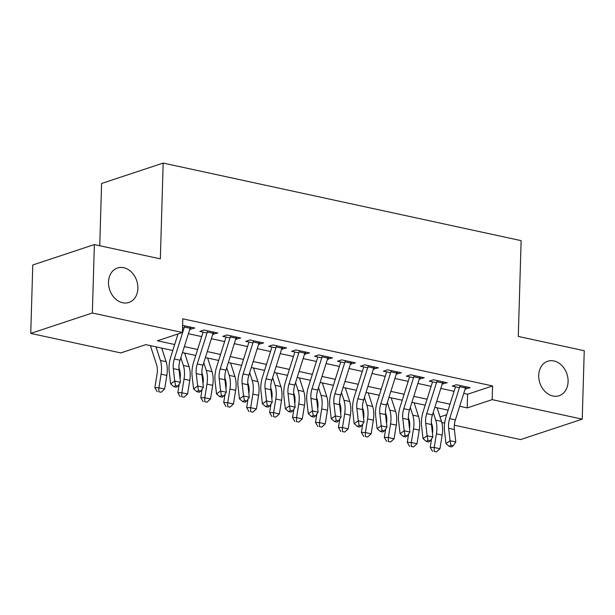 <?xml version="1.0" encoding="UTF-8"?>
<svg xmlns="http://www.w3.org/2000/svg" width="615" height="615" viewBox="0 0 615 615"><rect width="100%" height="100%" fill="white"/><g stroke="black" fill="none" stroke-linecap="round" stroke-linejoin="round"><path stroke-width="0.92" d="M137.875 288.42A18.15 14.26 -108.3 0 1 128.896 302.465A18.15 14.26 -108.3 0 1 108.501 282.054A18.15 14.26 -108.3 0 1 117.473 268.009A18.15 14.26 -108.3 0 1 137.875 288.42M568.091 381.661A18.15 14.26 -108.3 0 1 559.12 395.706A18.15 14.26 -108.3 0 1 538.725 375.296A18.15 14.26 -108.3 0 1 547.696 361.251A18.15 14.26 -108.3 0 1 568.091 381.661M99.745 245.731L101.59 183.485L163.183 163.067L521.128 240.642L518.284 336.436L584.25 350.727L582.221 419.153L520.628 439.571L454.347 425.203M444.653 423.105L441.793 422.49M172.792 350.496L145.778 344.646L120.809 352.925L30.75 333.407L92.342 312.989L182.401 332.507L157.432 340.779L174.675 344.515M92.342 312.989L94.372 244.562L32.78 264.98L30.75 333.407M189.82 329.24L194.832 328.041L182.617 325.397M212.767 334.214L217.779 333.015L204.011 330.032L199.844 331.408L207.032 332.969M235.714 339.18L240.719 337.989L226.958 335.006L222.791 336.382L229.979 337.943M258.661 344.154L263.666 342.962L249.898 339.98L245.739 341.356L252.919 342.916M281.601 349.128L286.613 347.929L272.845 344.946L268.686 346.33L275.866 347.882M304.548 354.102L309.56 352.902L295.792 349.92L291.625 351.303L298.813 352.856M327.495 359.075L332.5 357.876L318.731 354.893L314.572 356.277L321.76 357.83M350.435 364.049L355.447 362.85L341.679 359.867L337.52 361.243L344.7 362.804M373.382 369.015L378.394 367.824L364.626 364.841L360.467 366.217L367.647 367.778M396.329 373.989L401.334 372.798L387.573 369.815L383.406 371.191L390.594 372.752M419.276 378.963L424.281 377.771L410.513 374.781L406.354 376.165L413.534 377.718M442.216 383.937L447.228 382.738L433.46 379.755L429.301 381.139L436.481 382.691M463.748 393.392L467.6 394.23L492.569 385.951L182.809 318.816L182.401 332.507M188.413 333.722L201.682 336.597M211.352 338.696L224.629 341.571M234.3 343.67L247.568 346.545M257.247 348.644L270.515 351.519M280.186 353.61L293.463 356.492M303.134 358.583L316.402 361.459M326.081 363.557L339.349 366.432M349.028 368.531L362.296 371.406M371.967 373.505L385.244 376.38M394.915 378.479L408.183 381.354M417.862 383.453L431.13 386.328M440.809 388.419L454.078 391.301M465.163 388.911L470.175 387.711L456.407 384.729L452.24 386.112L459.428 387.665M182.547 327.664L184.085 327.995M94.372 244.562L160.338 258.861L163.183 163.067M492.569 385.951L492.161 399.635L582.221 419.153M459.689 406.284L467.192 407.914L492.161 399.635M184.346 346.614L197.615 349.489M207.293 351.588L220.562 354.463M230.241 356.562L243.509 359.437M253.18 361.535L266.456 364.411M276.127 366.509L289.396 369.384M299.075 371.475L312.343 374.358M322.022 376.449L335.29 379.324M344.961 381.423L358.238 384.298M367.908 386.397L381.177 389.272M390.856 391.371L404.124 394.246M413.795 396.344L427.071 399.22M436.742 401.318L450.011 404.193M448.127 410.174L434.859 407.291M425.188 405.2L411.912 402.325M402.241 400.227L388.972 397.352M379.294 395.253L366.025 392.378M356.346 390.279L343.078 387.404M333.407 385.305L320.138 382.43M310.46 380.331L297.191 377.456M287.512 375.365L274.244 372.482M264.573 370.391L251.297 367.516M241.626 365.418L228.357 362.543M218.679 360.444L205.41 357.569M195.731 355.47L182.463 352.595M440.033 416.916L446.705 414.702M467.6 394.23L467.192 407.914M466.078 386.827L466.009 389.095M443.131 381.854L443.069 384.121M420.191 376.88L420.122 379.148M397.244 371.906L397.175 374.174M374.297 366.932L374.228 369.2M351.35 361.966L351.288 364.234M328.41 356.992L328.341 359.26M305.463 352.018L305.394 354.286M282.516 347.045L282.446 349.312M259.576 342.071L259.507 344.339M236.629 337.097L236.56 339.365M213.682 332.131L213.613 334.391M190.735 327.157L190.673 329.425M465.793 386.766A9.925 5.566 102.2 0 1 465.463 387.95L455.4 419.891A14.183 7.957 -77.8 0 0 454.385 429.531L455.8 441.977L450.065 440.732L450.933 445.275L449.296 446.421L451.587 446.921L453.232 445.767L450.933 445.275M460.058 385.52A9.925 5.566 102.2 0 1 459.728 386.704L449.665 418.646A14.183 7.957 -77.8 0 0 448.643 428.286L450.065 440.732L445.967 443.599L444.545 431.153A21.271 11.931 102.2 0 1 446.075 416.693L455.492 386.812M445.967 443.599L449.296 446.421M453.232 445.767L455.8 441.977M431.315 422.543L431.953 424.519A14.183 7.957 102.2 0 1 432.453 433.437M431.576 438.895L430.223 447.313L434.236 447.489L436.427 433.844A21.271 11.931 -77.8 0 0 435.735 420.122L433.244 412.427M434.167 451.433L436.458 451.933L434.167 451.433L434.236 447.489L439.971 448.727L442.162 435.082A21.271 11.931 -77.8 0 0 441.47 421.367L437.08 407.776M439.971 448.727L436.458 451.933M432.56 451.364L430.223 447.313M442.846 381.792A9.925 5.566 102.2 0 1 442.523 382.976L432.46 414.917A14.183 7.957 -77.8 0 0 431.438 424.558L432.86 437.004L427.125 435.758L427.986 440.302L426.349 441.447L428.64 441.947L430.285 440.801L427.986 440.302M437.111 380.547A9.925 5.566 102.2 0 1 436.781 381.738L426.718 413.68A14.183 7.957 -77.8 0 0 425.703 423.312L427.125 435.758L423.02 438.626L421.598 426.18A21.271 11.931 102.2 0 1 423.128 411.727L432.545 381.838M423.02 438.626L426.349 441.447M430.285 440.801L432.86 437.004M419.907 376.818A9.925 5.566 102.2 0 1 419.576 378.002L409.513 409.944A14.183 7.957 -77.8 0 0 408.491 419.584L409.913 432.03L404.178 430.784L405.047 435.328L403.402 436.473L405.7 436.973L407.338 435.827L405.047 435.328M414.164 375.573A9.925 5.566 102.2 0 1 413.841 376.764L403.778 408.706A14.183 7.957 -77.8 0 0 402.756 418.338L404.178 430.784L400.073 433.652L398.651 421.206A21.271 11.931 102.2 0 1 400.18 406.753L409.598 376.864M400.073 433.652L403.402 436.473M407.338 435.827L409.913 432.03M396.959 371.844A9.925 5.566 102.2 0 1 396.629 373.036L386.566 404.977A14.183 7.957 -77.8 0 0 385.543 414.61L386.966 427.056L381.231 425.811L382.1 430.354L380.462 431.499L382.753 431.999L384.39 430.854L382.1 430.354M391.225 370.607A9.925 5.566 102.2 0 1 390.894 371.791L380.831 403.732A14.183 7.957 -77.8 0 0 379.809 413.365L381.231 425.811L377.126 428.678L375.711 416.232A21.271 11.931 102.2 0 1 377.241 401.779L386.651 371.898M377.126 428.678L380.462 431.499M384.39 430.854L386.966 427.056M374.012 366.871A9.925 5.566 102.2 0 1 373.682 368.062L363.626 400.004A14.183 7.957 -77.8 0 0 362.604 409.636L364.026 422.082L358.284 420.837L359.152 425.38L357.515 426.526L359.806 427.025L361.451 425.88L359.152 425.38M368.277 365.633A9.925 5.566 102.2 0 1 367.947 366.817L357.884 398.758A14.183 7.957 -77.8 0 0 356.869 408.398L358.284 420.837L354.186 423.704L352.764 411.258A21.271 11.931 102.2 0 1 354.294 396.806L363.711 366.924M354.186 423.704L357.515 426.526M361.451 425.88L364.026 422.082M408.368 417.57L409.006 419.553A14.183 7.957 102.2 0 1 409.505 428.463M408.629 433.921L407.276 442.339L411.289 442.516L413.48 428.87A21.271 11.931 -77.8 0 0 412.788 415.156L410.297 407.453M411.22 446.459L413.518 446.959L411.22 446.459L411.289 442.516L417.024 443.753L419.222 430.116A21.271 11.931 -77.8 0 0 418.523 416.393L414.133 402.802M417.024 443.753L413.518 446.959M409.613 446.39L407.276 442.339M385.421 412.596L386.059 414.579A14.183 7.957 102.2 0 1 386.558 423.489M385.682 428.947L384.329 437.365L388.342 437.542L390.54 423.896A21.271 11.931 -77.8 0 0 389.841 410.182L387.358 402.479M388.273 441.485L390.571 441.985L388.273 441.485L388.342 437.542L394.077 438.787L396.275 425.142A21.271 11.931 -77.8 0 0 395.576 411.42L391.186 397.828M394.077 438.787L390.571 441.985M386.674 441.416L384.329 437.365M362.473 407.622L363.119 409.605A14.183 7.957 102.2 0 1 363.619 418.523M362.742 423.973L361.382 432.391L365.395 432.568L367.593 418.923A21.271 11.931 -77.8 0 0 366.894 405.208L364.411 397.505M365.333 436.519L367.624 437.011L365.333 436.519L365.395 432.568L371.137 433.813L373.328 420.168A21.271 11.931 -77.8 0 0 372.636 406.454L368.239 392.854M371.137 433.813L367.624 437.011M363.726 436.45L361.382 432.391M339.534 402.648L340.172 404.632A14.183 7.957 102.2 0 1 340.672 413.549M339.795 419.007L338.442 427.417L342.455 427.594L344.646 413.949A21.271 11.931 -77.8 0 0 343.954 400.234L341.463 392.531M342.386 431.546L344.677 432.038L342.386 431.546L342.455 427.594L348.19 428.84L350.381 415.194A21.271 11.931 -77.8 0 0 349.689 401.48L345.299 387.888M348.19 428.84L344.677 432.038M340.779 431.476L338.442 427.417M351.065 361.904A9.925 5.566 102.2 0 1 350.742 363.088L340.679 395.03A14.183 7.957 -77.8 0 0 339.657 404.662L341.079 417.108L335.344 415.871L336.213 420.406L334.568 421.559L336.866 422.051L338.504 420.906L336.213 420.406M345.33 360.659A9.925 5.566 102.2 0 1 345.007 361.843L334.944 393.785A14.183 7.957 -77.8 0 0 333.922 403.425L335.344 415.871L331.239 418.73L329.817 406.292A21.271 11.931 102.2 0 1 331.347 391.832L340.764 361.951M331.239 418.73L334.568 421.559M338.504 420.906L341.079 417.108M316.587 397.674L317.225 399.658A14.183 7.957 102.2 0 1 317.724 408.575M316.848 414.033L315.495 422.444L319.508 422.62L321.699 408.975A21.271 11.931 -77.8 0 0 321.007 395.26L318.516 387.558M319.439 426.572L321.737 427.071L319.439 426.572L319.508 422.62L325.243 423.866L327.441 410.22A21.271 11.931 -77.8 0 0 326.742 396.506L322.352 382.914M325.243 423.866L321.737 427.071M317.832 426.502L315.495 422.444M328.126 356.931A9.925 5.566 102.2 0 1 327.795 358.115L317.732 390.056A14.183 7.957 -77.8 0 0 316.71 399.696L318.132 412.135L312.397 410.897L313.266 415.44L311.621 416.586L313.919 417.078L315.557 415.932L313.266 415.44M322.383 355.685A9.925 5.566 102.2 0 1 322.06 356.869L311.997 388.811A14.183 7.957 -77.8 0 0 310.975 398.451L312.397 410.897L308.292 413.757L306.87 401.318A21.271 11.931 102.2 0 1 308.407 386.858L317.817 356.977M308.292 413.757L311.621 416.586M315.557 415.932L318.132 412.135M293.639 392.701L294.285 394.684A14.183 7.957 102.2 0 1 294.777 403.601M293.901 409.06L292.548 417.477L296.561 417.647L298.759 404.009A21.271 11.931 -77.8 0 0 298.06 390.287L295.577 382.584M296.499 421.598L298.79 422.098L296.499 421.598L296.561 417.647L302.296 418.892L304.494 405.247A21.271 11.931 -77.8 0 0 303.795 391.532L299.405 377.941M302.296 418.892L298.79 422.098M294.893 421.529L292.548 417.477M305.178 351.957A9.925 5.566 102.2 0 1 304.848 353.141L294.785 385.082A14.183 7.957 -77.8 0 0 293.77 394.722L295.185 407.168L289.45 405.923L290.318 410.466L288.681 411.612L290.972 412.112L292.617 410.958L290.318 410.466M299.444 350.711A9.925 5.566 102.2 0 1 299.113 351.895L289.05 383.845A14.183 7.957 -77.8 0 0 288.028 393.477L289.45 405.923L285.352 408.791L283.93 396.344A21.271 11.931 102.2 0 1 285.46 381.884L294.869 352.003M285.352 408.791L288.681 411.612M292.617 410.958L295.185 407.168M270.692 387.734L271.338 389.71A14.183 7.957 102.2 0 1 271.838 398.628M270.961 404.086L269.608 412.504L273.614 412.68L275.812 399.035A21.271 11.931 -77.8 0 0 275.12 385.313L272.63 377.618M273.552 416.624L275.843 417.124L273.552 416.624L273.614 412.68L279.356 413.918L281.547 400.273A21.271 11.931 -77.8 0 0 280.855 386.558L276.466 372.967M279.356 413.918L275.843 417.124M271.945 416.555L269.608 412.504M282.231 346.983A9.925 5.566 102.2 0 1 281.908 348.167L271.845 380.108A14.183 7.957 -77.8 0 0 270.823 389.749L272.245 402.195L266.503 400.949L267.371 405.493L265.734 406.638L268.025 407.138L269.67 405.992L267.371 405.493M276.496 345.738A9.925 5.566 102.2 0 1 276.166 346.929L266.103 378.871A14.183 7.957 -77.8 0 0 265.088 388.503L266.503 400.949L262.405 403.817L260.983 391.371A21.271 11.931 102.2 0 1 262.513 376.918L271.93 347.029M262.405 403.817L265.734 406.638M269.67 405.992L272.245 402.195M247.753 382.761L248.391 384.744A14.183 7.957 102.2 0 1 248.891 393.654M248.014 399.112L246.661 407.53L250.674 407.707L252.865 394.061A21.271 11.931 -77.8 0 0 252.173 380.347L249.682 372.644M250.605 411.65L252.903 412.15L250.605 411.65L250.674 407.707L256.409 408.944L258.6 395.307A21.271 11.931 -77.8 0 0 257.908 381.584L253.518 367.993M256.409 408.944L252.903 412.15M248.998 411.581L246.661 407.53M259.292 342.009A9.925 5.566 102.2 0 1 258.961 343.201L248.898 375.142A14.183 7.957 -77.8 0 0 247.876 384.775L249.298 397.221L243.563 395.975L244.432 400.519L242.787 401.664L245.085 402.164L246.723 401.018L244.432 400.519M253.549 340.764A9.925 5.566 102.2 0 1 253.226 341.955L243.163 373.897A14.183 7.957 -77.8 0 0 242.141 383.529L243.563 395.975L239.458 398.843L238.036 386.397A21.271 11.931 102.2 0 1 239.566 371.944L248.983 342.055M239.458 398.843L242.787 401.664M246.723 401.018L249.298 397.221M224.806 377.787L225.444 379.77A14.183 7.957 102.2 0 1 225.943 388.68M225.067 394.138L223.714 402.556L227.727 402.733L229.925 389.087A21.271 11.931 -77.8 0 0 229.226 375.373L226.735 367.67M227.658 406.684L229.956 407.176L227.658 406.684L227.727 402.733L233.462 403.978L235.66 390.333A21.271 11.931 -77.8 0 0 234.961 376.611L230.571 363.019M233.462 403.978L229.956 407.176M226.059 406.607L223.714 402.556M236.345 337.035A9.925 5.566 102.2 0 1 236.014 338.227L225.951 370.168A14.183 7.957 -77.8 0 0 224.929 379.801L226.351 392.247L220.616 391.002L221.485 395.545L219.839 396.69L222.138 397.19L223.775 396.045L221.485 395.545M230.61 335.798A9.925 5.566 102.2 0 1 230.279 336.982L220.216 368.923A14.183 7.957 -77.8 0 0 219.194 378.563L220.616 391.002L216.511 393.869L215.096 381.423A21.271 11.931 102.2 0 1 216.626 366.971L226.036 337.089M216.511 393.869L219.839 396.69M223.775 396.045L226.351 392.247M201.858 372.813L202.504 374.796A14.183 7.957 102.2 0 1 203.004 383.714M202.12 389.172L200.767 397.582L204.78 397.759L206.978 384.114A21.271 11.931 -77.8 0 0 206.279 370.399L203.796 362.696M204.718 401.71L207.009 402.202L204.718 401.71L204.78 397.759L210.514 399.004L212.713 385.359A21.271 11.931 -77.8 0 0 212.021 371.644L207.624 358.045M210.514 399.004L207.009 402.202M203.111 401.641L200.767 397.582M213.397 332.062A9.925 5.566 102.2 0 1 213.067 333.253L203.004 365.195A14.183 7.957 -77.8 0 0 201.989 374.827L203.411 387.273L197.669 386.028L198.537 390.571L196.9 391.717L199.191 392.216L200.836 391.071L198.537 390.571M207.662 330.824A9.925 5.566 102.2 0 1 207.332 332.008L197.269 363.949A14.183 7.957 -77.8 0 0 196.247 373.589L197.669 386.028L193.571 388.895L192.149 376.449A21.271 11.931 102.2 0 1 193.679 361.997L203.096 332.115M193.571 388.895L196.9 391.717M200.836 391.071L203.411 387.273M178.919 367.839L179.557 369.823A14.183 7.957 102.2 0 1 180.057 378.74M179.18 384.198L177.827 392.608L181.84 392.785L184.031 379.14A21.271 11.931 -77.8 0 0 183.339 365.425L180.848 357.722M181.771 396.737L184.062 397.229L181.771 396.737L181.84 392.785L187.575 394.03L189.766 380.385A21.271 11.931 -77.8 0 0 189.074 366.671L184.685 353.079M187.575 394.03L184.062 397.229M180.164 396.667L177.827 392.608M190.45 327.095A9.925 5.566 102.2 0 1 190.127 328.279L180.064 360.221A14.183 7.957 -77.8 0 0 179.042 369.861L180.464 382.299L174.729 381.062L175.598 385.597L173.953 386.75L176.251 387.242L177.889 386.097L175.598 385.597M184.715 325.85A9.925 5.566 102.2 0 1 184.385 327.034L174.329 358.976A14.183 7.957 -77.8 0 0 173.307 368.616L174.729 381.062L170.624 383.921L169.202 371.483A21.271 11.931 102.2 0 1 170.732 357.023L177.996 333.96M170.624 383.921L173.953 386.75M177.889 386.097L180.464 382.299M150.406 345.645L156.61 364.849A14.183 7.957 102.2 0 1 157.071 373.997L154.88 387.635L158.893 387.811L161.084 374.174A21.271 11.931 -77.8 0 0 160.392 360.452L156.002 346.86M158.824 391.763L161.122 392.262L158.824 391.763L158.893 387.811L164.628 389.057L166.826 375.411A21.271 11.931 -77.8 0 0 166.127 361.697L161.737 348.105M164.628 389.057L161.122 392.262M157.217 391.694L154.88 387.635M455.4 419.891L449.665 418.646M454.385 429.531L448.643 428.286M465.463 387.95L459.728 386.704M436.427 433.844L442.162 435.082M435.735 420.122L441.47 421.367M432.46 414.917L426.718 413.68M431.438 424.558L425.703 423.312M442.523 382.976L436.781 381.738M409.513 409.944L403.778 408.706M408.491 419.584L402.756 418.338M419.576 378.002L413.841 376.764M386.566 404.977L380.831 403.732M385.543 414.61L379.809 413.365M396.629 373.036L390.894 371.791M363.626 400.004L357.884 398.758M362.604 409.636L356.869 408.398M373.682 368.062L367.947 366.817M413.48 428.87L419.222 430.116M412.788 415.156L418.523 416.393M390.54 423.896L396.275 425.142M389.841 410.182L395.576 411.42M367.593 418.923L373.328 420.168M366.894 405.208L372.636 406.454M344.646 413.949L350.381 415.194M343.954 400.234L349.689 401.48M340.679 395.03L334.944 393.785M339.657 404.662L333.922 403.425M350.742 363.088L345.007 361.843M321.699 408.975L327.441 410.22M321.007 395.26L326.742 396.506M317.732 390.056L311.997 388.811M316.71 399.696L310.975 398.451M327.795 358.115L322.06 356.869M298.759 404.009L304.494 405.247M298.06 390.287L303.795 391.532M294.785 385.082L289.05 383.845M293.77 394.722L288.028 393.477M304.848 353.141L299.113 351.895M275.812 399.035L281.547 400.273M275.12 385.313L280.855 386.558M271.845 380.108L266.103 378.871M270.823 389.749L265.088 388.503M281.908 348.167L276.166 346.929M252.865 394.061L258.6 395.307M252.173 380.347L257.908 381.584M248.898 375.142L243.163 373.897M247.876 384.775L242.141 383.529M258.961 343.201L253.226 341.955M229.925 389.087L235.66 390.333M229.226 375.373L234.961 376.611M225.951 370.168L220.216 368.923M224.929 379.801L219.194 378.563M236.014 338.227L230.279 336.982M206.978 384.114L212.713 385.359M206.279 370.399L212.021 371.644M203.004 365.195L197.269 363.949M201.989 374.827L196.247 373.589M213.067 333.253L207.332 332.008M184.031 379.14L189.766 380.385M183.339 365.425L189.074 366.671M180.064 360.221L174.329 358.976M179.042 369.861L173.307 368.616M190.127 328.279L184.385 327.034M161.084 374.174L166.826 375.411M160.392 360.452L166.127 361.697"/></g></svg>
